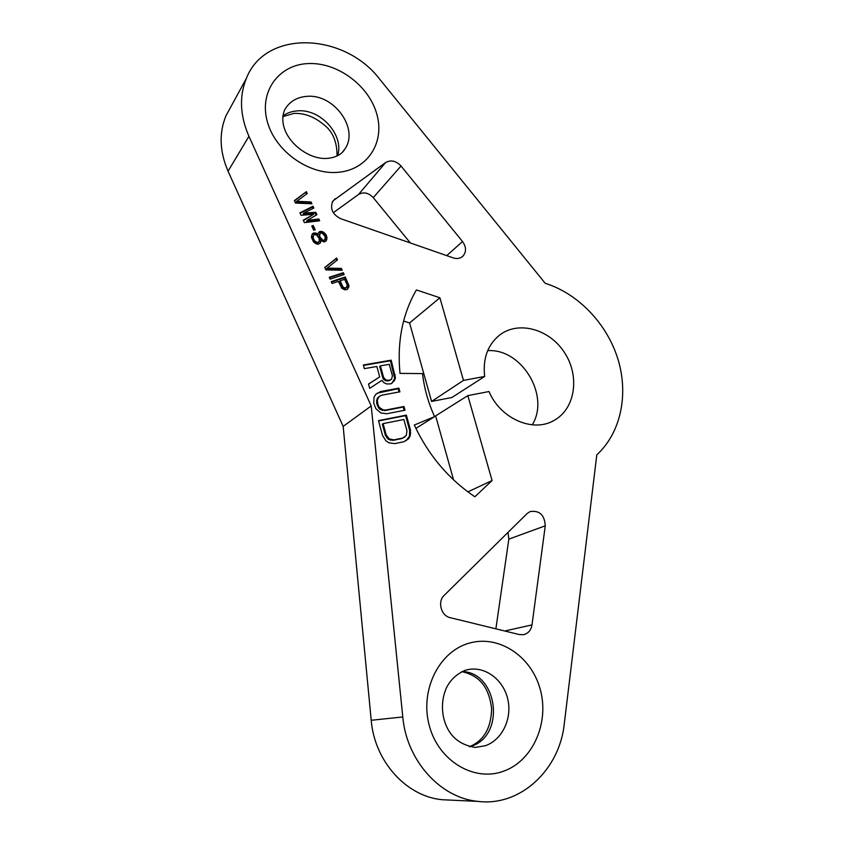 <?xml version="1.0" encoding="UTF-8"?>
<svg xmlns="http://www.w3.org/2000/svg" width="844" height="844" viewBox="0 0 844 844"><rect width="100%" height="100%" fill="white"/><g stroke="black" fill="none" stroke-linecap="round" stroke-linejoin="round"><path stroke-width="1.27" d="M231.15 106.281L225.897 115.923C218.902 133.173 219.619 151.603 228.059 171.195L343.16 426.399L371.212 405.953L402.788 716.967C406.555 760.518 440.357 798.097 478.105 801.399L442.351 799.732C406.386 796.599 374.504 761.277 371.212 720.28L343.16 426.399M450.728 800.123L442.351 799.732M532.247 424.838C550.32 395.847 521.729 348.308 487.684 350.65M484.667 376.456L463.483 380.401L431.579 401.427L451.909 397.503L484.667 376.456C482.673 358.668 487.642 344.89 499.553 335.11C518.691 320.266 549.877 329.255 564.752 352.982C580.007 376.456 575.27 408.897 554.033 420.439C533.155 432.909 500.344 418.751 489.014 391.532L467.829 395.625L435.631 415.881L453.576 479.888M431.579 401.427L409.572 322.957L403.611 321.026M507.972 532.427L508.837 539.116L495.882 628.833M410.353 242.966L373.248 197.623C368.501 192.706 363.585 191.662 358.5 194.5L333.285 212.73M478.105 801.399C520.706 806.716 559.678 769.422 564.277 723.814L596.803 454.842C620.941 432.74 628.769 394.38 617.924 359.08C606.994 323.779 578.34 293.67 545.203 283.289L380.106 79.695C344.69 32.536 265.575 28.939 246.374 78.376C239.116 96.332 239.97 115.66 248.938 136.338L371.212 405.953M531.994 624.908C531.055 630.215 528.249 633.475 523.607 634.677L519.366 634.572L450.232 617.681C441.085 615.898 437.245 601.593 444.197 595.358L527.12 513.532L530.074 511.569C539.548 510.209 544.612 514.956 545.266 525.823L531.994 624.908L504.723 630.995M401.027 166.004C396.036 160.803 390.899 159.643 385.613 162.544L332.947 200.914C329.709 208.426 332.293 214.355 340.691 218.702L453.239 257.895C457.079 259.108 460.318 258.517 462.934 256.133C466.489 251.839 466.352 246.965 462.533 241.521L401.027 166.004L373.248 197.623M467.829 395.625L492.084 480.531L474.856 496.789C448.502 478.949 428.319 455.022 414.309 425.028L434.586 416.641C428.224 402.651 424.205 388.303 422.527 373.607L400.014 373.407C396.986 341.904 402.451 314.073 416.398 289.925L439.893 297.774L409.572 322.957M463.483 380.401L439.893 297.774M295.495 203.056L311.921 203.794L311.098 201.969L296.761 201.305L307.227 193.487L306.393 191.662L294.377 200.619L295.495 203.056M301.044 215.273L313.651 214.313L303.27 220.168L304.389 222.626L319.676 220.801L318.842 218.976L307.163 220.4L316.901 214.724L315.793 212.298L303.829 213.068L313.862 208.046L313.029 206.221L299.936 212.836L301.044 215.273M313.704 230.243L315.213 229.79L313.272 225.506L311.763 225.97L313.704 230.243M318.051 234.495L316.004 233.028L313.314 233.155L312.08 234.231L311.383 237.238L313.609 242.144L316.542 244.032L318.325 244.18L320.467 242.819L320.825 240.603L324.212 241.996L326.333 240.645L327.008 237.649L326.058 234.811L323.474 232.132L320.382 231.34L318.557 232.596L317.397 235.265L315.361 233.809L313.578 233.651L311.942 234.569M325.889 269.922L342.21 270.249L341.377 268.403L327.145 268.097L337.463 259.836L336.629 258.011L324.771 267.453L325.889 269.922M330.099 279.164L344.162 274.532L343.329 272.696L329.255 277.317L330.099 279.164M347.19 289.439L349.036 285.979L345.28 276.98L331.217 281.632L332.061 283.489L338.37 281.4L341.883 288.374L344.964 289.83L347.19 289.439M376.857 366.475L379.716 376.878L368.533 384.031L369.704 388.356L381.91 380.338L383.767 382.575L386.636 383.978L390.93 383.841L394.37 380.655L395.456 377.901L391.173 360.177L363.331 364.967L364.334 368.649L376.857 366.475M386.7 413.76L405.004 410.205L403.981 406.513L385.676 410.047L383.123 409.889L379.294 407.367L378.017 405.004L377.268 399.94L379.41 396.29L381.625 395.224L399.919 391.816L398.906 388.156L380.612 391.532L375.749 394.38L374.029 397.292L373.755 403.2L375.875 408.675L380.813 412.948L386.7 413.76M410.448 429.912L406.365 415.121L378.492 420.607L382.575 435.578L385.908 440.842L388.978 442.857L394.865 443.617L403.77 441.76L408.559 438.796L410.226 435.831L410.448 429.912L409.656 430.408L405.574 415.638L378.587 420.956M313.43 238.704L313.219 235.972L314.01 234.685L316.542 234.948L319.116 238.346L319.327 241.078L317.629 242.65L314.844 241.067L313.43 238.704L312.786 239.474L312.575 236.753L314.01 234.685M325.119 236.489L325.035 239.306L323.811 240.382L322.63 240.044L319.76 236.753L319.855 233.936L320.477 233.049L322.25 233.197L325.119 236.489M342.822 286.643L340.164 280.799L344.637 279.322L347.295 285.145L346.346 287.593L344.415 287.888L342.822 286.643L342.137 287.35L339.478 281.516L340.164 280.799M383.598 377.458L380.412 365.863L389.253 364.323L392.439 375.886L391.521 379.251L389.917 380.18L386.214 380.201L383.598 377.458L382.849 378.038L379.673 366.454L380.412 365.863M403.865 419.51L406.924 430.63L406.354 435.325L402.736 438.036L393.842 439.872L389.158 438.859L386.162 434.85L383.102 423.625L403.865 419.51M434.586 416.641L415.892 428.393M492.084 480.531L467.871 491.873M306.393 191.662L294.503 200.893M306.467 194.046L305.771 192.495M296.761 201.305L296.138 202.127L310.455 202.792L311.098 201.969M310.887 203.742L310.455 202.792M313.04 208.457L312.385 207.033L300.116 213.237M316.11 215.188L315.15 213.099L303.207 213.88L303.829 213.068M318.716 220.917L318.199 219.778L306.53 221.202L307.163 220.4M313.651 214.313L303.439 220.527M314.337 230.053L312.628 226.297L311.995 226.487M325.784 241.12L326.354 238.419L324.412 234.157L321.501 232.269L318.494 232.754M319.865 243.346L320.825 240.603M318.536 242.365L316.985 243.41L315.361 242.872L312.786 239.474M324.412 240.192L323.157 241.141L321.975 240.814L319.665 238.746L318.853 236.214L320.477 233.049M336.724 260.437L335.954 258.749L324.834 267.601M341.187 270.228L340.691 269.13L326.47 268.835L327.145 268.097M343.286 274.827L342.643 273.414L329.455 277.75M347.401 289.26L348.34 286.686L344.595 277.697L331.418 282.065M347.095 286.981L344.763 288.595L342.137 287.35M391.954 383.239L394.697 378.471L390.424 360.778L363.458 365.42M379.716 376.878L368.554 384.125M391.521 379.251L387.396 381.066L383.946 379.768L382.849 378.038M399.043 391.985L398.136 388.715L377.184 393.198M404.118 410.374L403.2 407.051L384.917 410.585L380.243 409.53L378.545 407.905L376.593 403.073L377.205 398.41L379.41 396.29M406.091 440.737L409.435 436.327L409.656 430.408M404.93 436.928L401.955 438.521L393.072 440.357L388.388 439.344L385.402 435.346L382.343 424.142L383.102 423.625M313.029 206.221L312.385 207.033M315.793 212.298L315.15 213.099M318.842 218.976L318.199 219.778M313.272 225.506L312.628 226.297M317.471 233.967L316.817 234.748M319.475 231.615L318.832 232.395M320.382 231.34L319.728 232.121M322.155 231.488L321.501 232.269M323.474 232.132L322.819 232.912M325.067 233.377L324.412 234.157M326.058 234.811L325.404 235.582M326.617 236.025L325.953 236.805M327.008 237.649L326.354 238.419M326.807 239.443L326.143 240.213M320.804 241.31L320.15 242.08M313.314 233.155L312.67 233.936M314.221 232.881L313.578 233.651M316.004 233.028L315.361 233.809M313.166 237.386L312.523 238.156M313.979 239.928L313.335 240.698M314.844 241.067L314.2 241.838M316.004 242.101L315.361 242.872M317.629 242.65L316.985 243.41M313.219 235.972L312.575 236.753M319.855 233.936L319.201 234.716M319.507 235.434L318.853 236.214M319.76 236.753L319.106 237.523M320.319 237.976L319.665 238.746M321.174 239.105L320.52 239.875M322.63 240.044L321.975 240.814M323.811 240.382L323.157 241.141M336.629 258.011L335.954 258.749M341.377 268.403L340.691 269.13M343.329 272.696L342.643 273.414M345.28 276.98L344.595 277.697M348.635 284.344L347.939 285.05M349.036 285.979L348.34 286.686M348.709 287.509L348.013 288.205M343.54 287.466L342.854 288.173M344.415 287.888L343.73 288.585M345.449 287.888L344.763 288.595M346.346 287.593L345.65 288.289M391.173 360.177L390.424 360.778M395.203 374.747L394.443 375.327M395.456 377.901L394.697 378.471M394.37 380.655L393.61 381.224M384.695 379.188L383.946 379.768M386.214 380.201L385.465 380.771M388.156 380.496L387.396 381.066M389.917 380.18L389.158 380.749M380.612 391.532L379.863 392.091M398.906 388.156L398.136 388.715M377.954 397.862L377.205 398.41M377.268 399.94L376.519 400.489M377.342 402.525L376.593 403.073M378.017 405.004L377.268 405.542M379.294 407.367L378.545 407.905M380.992 408.992L380.243 409.53M383.123 409.889L382.374 410.427M385.676 410.047L384.917 410.585M403.981 406.513L403.2 407.051M406.365 415.121L405.574 415.638M410.722 433.12L409.92 433.616M410.226 435.831L409.435 436.327M408.559 438.796L407.768 439.291M386.162 434.85L385.402 435.346M387.449 437.224L386.679 437.719M389.158 438.859L388.388 439.344M391.289 439.735L390.519 440.23M393.842 439.872L393.072 440.357M402.736 438.036L401.955 438.521M468.526 643.36C438.891 651.906 419.658 690.403 429.301 725.64C438.49 761.024 474.286 782.367 503.826 771.11C533.513 760.37 549.687 721.704 540.033 688.672C530.781 655.482 498.044 634.298 468.526 643.36M338.381 172.281C309.104 175.257 274.975 151.139 267.221 121.209C259.024 91.321 279.058 64.503 308.345 63.564C337.526 62.192 368.902 85.634 376.772 113.951C385.064 142.235 367.784 169.739 338.381 172.281M371.212 720.28L402.788 716.967M228.059 171.195L248.938 136.338M468.04 669.577L465.266 670.284C456.583 673.976 450.263 679.937 446.286 688.166C442.594 696.764 441.581 706.038 443.248 715.997C447.014 734.09 457.691 744.566 475.288 747.425L485.363 745.716C502.127 739.903 512.171 718.866 507.898 699.697C503.826 680.475 486.408 666.697 469.222 669.376L468.177 669.556M462.069 671.529C497.865 672.33 505.989 735.799 470.91 746.36L469.665 746.761M545.266 525.823L508.837 539.116M462.533 241.521L446.74 255.637M335.1 198.709L332.188 202.286M385.613 162.544L358.5 194.5M342.537 152.078L344.89 148.998C341.957 154.188 336.355 157.29 328.105 158.324C305.602 160.951 275.207 133.922 284.533 110.153C289.133 101.765 296.592 97.165 306.931 96.353C333.992 93.684 359.301 128.868 344.89 148.998L342.706 151.888M337.653 155.686C344.384 135.177 320.699 108.602 297.499 110.87C291.961 111.25 287.087 112.917 282.898 115.902M552.176 421.388L554.033 420.439M225.897 115.923L246.374 78.376M469.391 746.697L469.707 746.581C483.865 740.61 491.176 727.95 491.619 708.612C489.414 690.983 482.546 676.149 461.816 671.645M462.934 256.133L462.195 256.776M337.051 155.992C337.115 141.665 332.62 131.147 323.568 124.458C314.179 116.694 304.315 113.012 293.976 113.412L282.814 116.63"/></g></svg>
